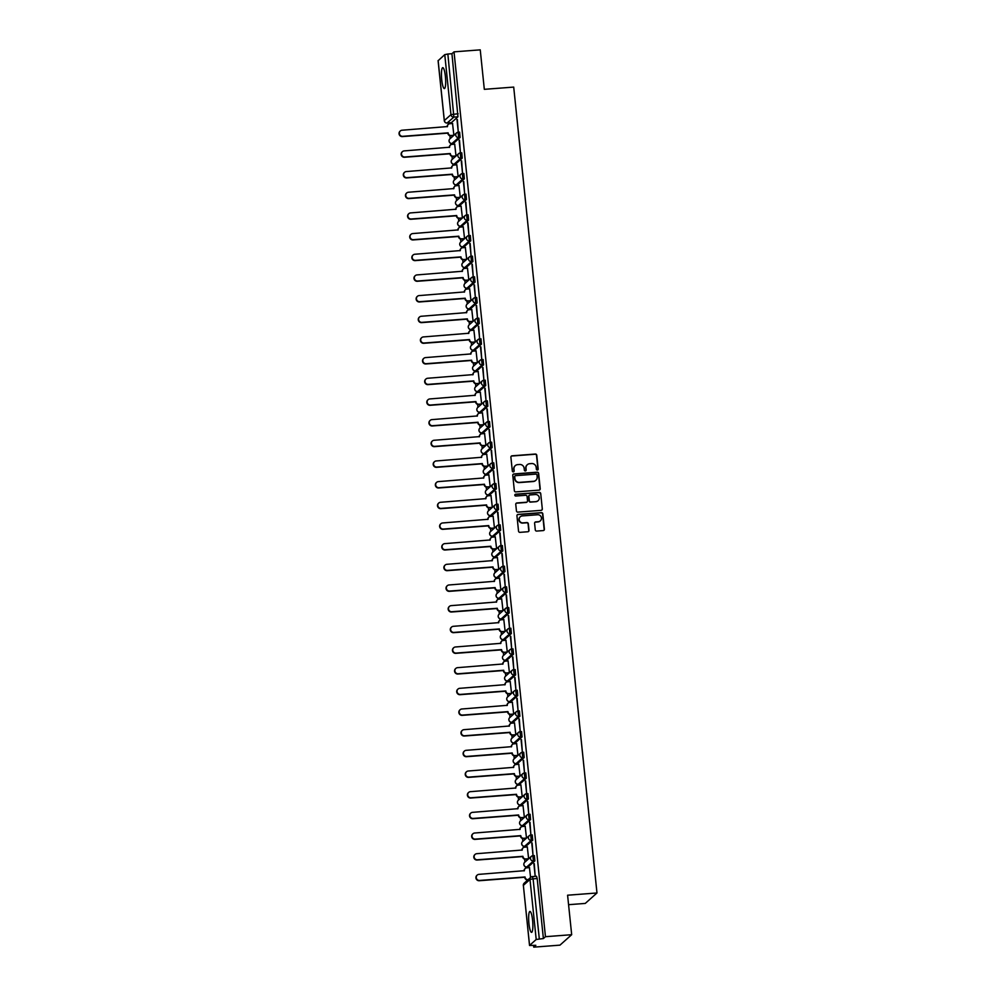 <?xml version="1.0" encoding="UTF-8"?>
<svg xmlns="http://www.w3.org/2000/svg" width="997" height="997" viewBox="0 0 997 997"><rect width="100%" height="100%" fill="white"/><g stroke="black" fill="none" stroke-linecap="round" stroke-linejoin="round"><path stroke-width="1.5" d="M537.371 470.036A0.922 0.897 48.3 0 0 538.181 469.051L536.76 455.243A1.321 1.284 48.3 0 0 535.327 454.034L512.059 455.816A1.321 1.284 48.3 0 0 510.9 457.212L512.321 471.033A0.922 0.897 48.3 0 0 513.841 471.656A0.922 0.897 48.3 0 0 514.128 470.896L513.953 469.101A4.225 4.113 48.3 0 1 517.655 464.627L519.599 464.477A4.225 4.113 48.3 0 1 524.16 468.328L524.347 470.11A0.922 0.897 48.3 0 0 525.868 470.734A0.922 0.897 48.3 0 0 526.154 469.973L525.98 468.191A4.225 4.113 48.3 0 1 529.681 463.705L531.625 463.555A4.225 4.113 48.3 0 1 536.187 467.406L536.374 469.188A0.922 0.897 48.3 0 0 537.371 470.036M537.769 469.911A0.922 0.897 48.3 0 0 537.956 469.263L536.523 455.442A1.321 1.284 48.3 0 0 535.102 454.246L511.822 456.015A1.321 1.284 48.3 0 0 511.199 456.24M513.717 471.743A0.922 0.897 48.3 0 0 513.904 471.095L513.953 469.101M525.743 470.821A0.922 0.897 48.3 0 0 525.93 470.185L525.98 468.191M532.585 920.268A10.493 1.969 -94.4 0 0 529.968 911.432A10.493 1.969 -94.4 0 0 528.933 923.534A10.493 1.969 -94.4 0 0 531.563 932.357A10.493 1.969 -94.4 0 0 532.585 920.268M445.397 76.495A10.493 1.969 -94.4 0 0 442.768 67.659A10.493 1.969 -94.4 0 0 441.733 79.76A10.493 1.969 -94.4 0 0 444.363 88.583A10.493 1.969 -94.4 0 0 445.397 76.495M535.277 529.868A1.321 1.284 48.3 0 0 536.71 531.077L543.24 530.578A1.321 1.284 48.3 0 0 544.399 529.17L542.817 513.829A1.321 1.284 48.3 0 0 541.383 512.632L518.104 514.402A1.321 1.284 48.3 0 0 516.945 515.798L518.54 531.152A1.321 1.284 48.3 0 0 519.96 532.348L527.849 531.75A1.321 1.284 48.3 0 0 529.008 530.354L528.335 523.786A1.321 1.284 48.3 0 0 526.902 522.578L522.989 522.877A3.527 3.44 48.3 0 1 520.284 516.77A3.527 3.44 48.3 0 1 522.278 515.923L537.595 514.751A3.527 3.44 48.3 0 1 540.312 520.87A3.527 3.44 48.3 0 1 538.318 521.705L535.763 521.905A1.321 1.284 48.3 0 0 534.604 523.3L535.277 529.868M454.021 51.856L480.242 49.85L484.318 89.331L513.704 87.088L596.979 892.976L567.592 895.206L571.68 934.7L545.459 936.694L454.021 51.856L451.94 53.701L447.865 54.012L453.872 117.098L447.092 123.03M539.065 490.125A1.321 1.284 48.3 0 0 540.224 488.729L538.629 473.376A1.321 1.284 48.3 0 0 537.209 472.179L513.929 473.949A1.321 1.284 48.3 0 0 512.77 475.357L514.352 490.698A1.321 1.284 48.3 0 0 515.785 491.907L539.065 490.125M540.723 493.602L542.306 508.956A1.321 1.284 48.3 0 1 541.147 510.352L517.867 512.122A1.321 1.284 48.3 0 1 516.446 510.925L515.761 504.357A1.321 1.284 48.3 0 1 516.92 502.962L526.366 502.239A1.321 1.284 48.3 0 0 527.525 500.843L527.077 496.481A1.321 1.284 48.3 0 0 525.643 495.285L515.823 496.032A0.922 0.897 48.3 0 1 515.113 494.425A0.922 0.897 48.3 0 1 515.636 494.213L539.29 492.406A1.321 1.284 48.3 0 1 540.723 493.602L542.306 508.956M571.68 934.7L559.965 945.144L533.744 947.15L533.569 945.468M448.575 122.943L448.687 124.089M449.884 135.679L450.195 138.608M450.669 143.306L450.818 144.764M452.027 156.355L452.326 159.283M452.812 163.982L452.962 165.427M454.158 177.03L454.458 179.959M454.944 184.657L455.093 186.103M456.29 197.693L456.601 200.621M457.087 205.32L457.237 206.778M458.433 218.368L458.732 221.297M459.218 225.995L459.368 227.441M460.564 239.031L460.876 241.959M461.349 246.658L461.499 248.116M462.708 259.706L463.007 262.635M463.493 267.333L463.642 268.779M464.839 280.381L465.138 283.31M465.624 288.008L465.773 289.454M466.97 301.044L467.281 303.973M467.767 308.671L467.917 310.129M469.113 321.719L469.413 324.648M469.899 329.346L470.048 330.792M471.245 342.382L471.556 345.311M472.03 350.009L472.179 351.467M473.388 363.058L473.687 365.986M474.173 370.685L474.323 372.13M475.519 383.733L475.818 386.662M476.304 391.36L476.454 392.806M477.65 404.396L477.962 407.324M478.448 412.023L478.597 413.481M479.794 425.071L480.093 428M480.579 432.698L480.728 434.144M481.925 445.734L482.224 448.662M482.71 453.361L482.86 454.819M484.068 466.409L484.368 469.338M484.854 474.036L485.003 475.482M486.2 487.084L486.499 490.013M486.985 494.711L487.134 496.157M488.331 507.747L488.642 510.676M489.128 515.374L489.278 516.832M490.474 528.422L490.773 531.351M491.259 536.05L491.409 537.495M492.605 549.085L492.904 552.014M493.39 556.712L493.54 558.17M494.749 569.761L495.048 572.689M495.534 577.388L495.683 578.833M496.88 590.436L497.179 593.365M497.665 598.063L497.815 599.509M499.011 611.099L499.323 614.027M499.809 618.726L499.958 620.184M501.155 631.774L501.454 634.703M501.94 639.401L502.089 640.847M503.286 652.437L503.585 655.365M504.071 660.064L504.22 661.522M505.429 673.112L505.728 676.041M506.214 680.739L506.364 682.185M507.56 693.787L507.859 696.716M508.345 701.414L508.495 702.86M509.691 714.45L510.003 717.379M510.489 722.077L510.638 723.535M511.835 735.125L512.134 738.054M512.62 742.753L512.77 744.198M513.966 755.788L514.265 758.717M514.751 763.415L514.901 764.873M516.11 776.464L516.409 779.392M516.895 784.091L517.044 785.536M518.241 797.139L518.54 800.068M519.026 804.766L519.175 806.212M520.372 817.802L520.683 820.73M521.169 825.429L521.319 826.887M522.515 838.477L522.814 841.406M523.3 846.104L523.45 847.55M524.646 859.14L524.945 862.069M525.431 866.767L525.581 868.225M526.79 879.815L526.89 880.775M568.577 904.69L585.264 903.419L596.979 892.976M545.459 936.694L543.39 938.551L536.199 939.473L529.532 945.468L535.813 945.306L533.744 947.15M451.94 53.701L457.959 116.786L451.317 122.706L447.242 123.017A2.692 2.617 48.3 0 1 444.326 120.575L450.956 114.655L444.762 54.636L447.865 54.012M438.144 60.692L444.762 54.636M456.987 119.54L458.221 131.467L457.361 119.515M459.118 140.203L460.352 152.13L459.505 140.178M455.754 156.217L452.912 156.442A2.692 2.617 -131.7 0 1 450.008 153.987L450.308 153.712A2.692 2.617 48.3 0 0 453.224 156.168L456.015 155.956L454.682 144.166M461.262 160.878L462.483 172.805L461.636 160.853M458.146 176.656L456.813 164.841M463.393 181.554L464.627 193.48L463.767 181.516M460.29 197.331L458.956 185.517M465.524 202.217L466.758 214.143L465.911 202.192M462.421 218.007L461.088 206.18M467.668 222.892L468.902 234.818L468.042 222.867M464.303 238.906L461.461 239.118A2.692 2.617 -131.7 0 1 458.545 236.675L458.857 236.401A2.692 2.617 48.3 0 0 461.761 238.844L464.552 238.632L463.219 226.855M469.799 243.555L471.033 255.481L470.185 243.53M466.696 259.345L465.362 247.518M471.942 264.23L473.164 276.157L472.316 264.205M468.827 280.007L467.493 268.193M474.074 284.905L475.307 296.832L474.447 284.868M470.709 300.92L467.867 301.131A2.692 2.617 -131.7 0 1 464.963 298.676L465.263 298.415A2.692 2.617 48.3 0 0 468.179 300.857L470.97 300.645L469.637 288.868M476.205 305.568L477.438 317.495L476.591 305.543M472.84 321.582L469.998 321.807A2.692 2.617 -131.7 0 1 467.095 319.352L467.394 319.077A2.692 2.617 48.3 0 0 470.31 321.533L473.101 321.321L471.768 309.531M478.348 326.243L479.582 338.17L478.722 326.218M475.245 342.021L473.899 330.206M480.479 346.906L481.713 358.833L480.866 346.881M477.376 362.696L476.043 350.869M482.623 367.581L483.844 379.508L482.997 367.557M479.258 383.596L476.416 383.808A2.692 2.617 -131.7 0 1 473.5 381.365L473.812 381.091A2.692 2.617 48.3 0 0 476.716 383.546L479.507 383.322L478.174 371.545M484.754 388.257L485.988 400.183L485.128 388.219M481.651 404.034L480.317 392.22M486.885 408.92L488.119 420.846L487.271 408.895M483.782 424.71L482.448 412.883M489.029 429.595L490.262 441.521L489.402 429.57M485.664 445.609L482.822 445.821A2.692 2.617 -131.7 0 1 479.906 443.378L480.218 443.104A2.692 2.617 48.3 0 0 483.121 445.547L485.913 445.335L484.579 433.558M491.16 450.258L492.393 462.184L491.546 450.233M487.795 466.272L484.953 466.496A2.692 2.617 -131.7 0 1 482.05 464.041L482.349 463.767A2.692 2.617 48.3 0 0 485.265 466.222L488.056 466.01L486.723 454.221M493.303 470.933L494.524 482.86L493.677 470.908M490.188 486.71L488.854 474.896M495.434 491.608L496.668 503.535L495.808 491.571M492.331 507.386L490.998 495.571M497.565 512.271L498.799 524.198L497.952 512.246M494.2 528.285L491.359 528.51A2.692 2.617 -131.7 0 1 488.455 526.055L488.754 525.78A2.692 2.617 48.3 0 0 491.671 528.236L494.462 528.024L493.129 516.234M499.709 532.946L500.943 544.873L500.083 532.921M496.606 548.724L495.26 536.909M501.84 553.609L503.074 565.536L502.226 553.584M498.737 569.399L497.403 557.572M503.983 574.284L505.205 586.211L504.357 574.26M500.619 590.299L497.777 590.511A2.692 2.617 -131.7 0 1 494.861 588.068L495.173 587.794A2.692 2.617 48.3 0 0 498.076 590.249L500.868 590.025L499.534 578.248M506.115 594.96L507.348 606.886L506.488 594.922M502.75 610.974L499.908 611.186A2.692 2.617 -131.7 0 1 497.005 608.731L497.304 608.469A2.692 2.617 48.3 0 0 500.207 610.912L503.011 610.7L501.678 598.923M508.246 615.623L509.479 627.549L508.632 615.598M505.143 631.413L503.809 619.586M510.389 636.298L511.623 648.224L510.763 636.273M507.286 652.075L505.94 640.261M512.52 656.961L513.754 668.887L512.907 656.936M509.155 672.975L506.314 673.199A2.692 2.617 -131.7 0 1 503.41 670.744L503.709 670.47A2.692 2.617 48.3 0 0 506.626 672.925L509.417 672.713L508.084 660.924M514.664 677.636L515.885 689.563L515.038 677.611M511.548 693.413L510.215 681.599M516.795 698.311L518.029 710.238L517.169 698.274M513.692 714.089L512.358 702.274M518.926 718.974L520.16 730.901L519.312 718.949M515.823 734.764L514.489 722.937M521.07 739.649L522.303 751.576L521.443 739.624M517.705 755.664L514.863 755.876A2.692 2.617 -131.7 0 1 511.947 753.433L512.259 753.159A2.692 2.617 48.3 0 0 515.162 755.601L517.954 755.39L516.62 743.612M523.201 760.312L524.434 772.239L523.587 760.287M520.098 776.102L518.764 764.275M525.344 780.987L526.566 792.914L525.718 780.963M522.229 796.765L520.895 784.951M527.475 801.663L528.709 813.589L527.849 801.625M524.11 817.677L521.269 817.889A2.692 2.617 -131.7 0 1 518.365 815.434L518.664 815.172A2.692 2.617 48.3 0 0 521.568 817.615L524.372 817.403L523.039 805.613M529.606 822.326L530.84 834.252L529.993 822.301M526.242 838.34L523.4 838.564A2.692 2.617 -131.7 0 1 520.496 836.109L520.795 835.835A2.692 2.617 48.3 0 0 523.712 838.29L526.503 838.078L525.17 826.289M531.75 843.001L532.984 854.928L532.124 842.976M528.647 858.778L527.301 846.964M533.881 863.664L535.115 875.59L534.267 863.639M530.578 877.485L529.444 867.627M532.996 855.725L534.38 855.588L534.853 860.922L528.223 866.842L526.628 866.954M530.865 835.05L532.236 834.925L532.722 840.247L526.08 846.166L524.484 846.291M528.722 814.387L530.105 814.25L530.578 819.584L523.948 825.504L522.353 825.616M526.59 793.712L527.961 793.575L528.447 798.909L521.817 804.828L520.21 804.94M524.459 773.036L525.83 772.912L526.304 778.246L519.674 784.153L518.079 784.278M522.316 752.374L523.699 752.237L524.173 757.57L517.543 763.49L515.947 763.602M520.185 731.698L521.556 731.574L522.042 736.895L515.399 742.815L513.804 742.939M518.041 711.035L519.425 710.898L519.898 716.232L513.268 722.152L511.673 722.264M515.91 690.36L517.281 690.223L517.767 695.557L511.137 701.477L509.529 701.589M513.779 669.685L515.15 669.56L515.623 674.894L508.993 680.801L507.398 680.926M511.635 649.022L513.019 648.885L513.492 654.219L506.862 660.139L505.267 660.251M509.504 628.347L510.875 628.222L511.361 633.544L504.719 639.463L503.124 639.588M507.361 607.684L508.744 607.547L509.218 612.881L502.588 618.801L500.993 618.913M505.23 587.009L506.601 586.872L507.087 592.206L500.457 598.125L498.849 598.237M503.099 566.333L504.47 566.209L504.943 571.543L498.313 577.45L496.718 577.575M500.955 545.671L502.338 545.533L502.812 550.867L496.182 556.787L494.587 556.899M498.824 524.995L500.195 524.871L500.681 530.192L494.038 536.112L492.443 536.236M496.68 504.332L498.064 504.195L498.537 509.529L491.907 515.449L490.312 515.561M494.549 483.657L495.92 483.52L496.406 488.854L489.776 494.774L488.169 494.886M492.418 462.982L493.789 462.857L494.263 468.191L487.633 474.098L486.038 474.223M490.275 442.319L491.658 442.182L492.132 447.516L485.502 453.436L483.906 453.548M488.144 421.644L489.515 421.519L490.001 426.841L483.358 432.76L481.763 432.885M486 400.981L487.383 400.844L487.857 406.178L481.227 412.097L479.632 412.21M483.869 380.306L485.24 380.169L485.726 385.503L479.096 391.422L477.488 391.534M481.738 359.63L483.109 359.506L483.582 364.84L476.952 370.747L475.357 370.872M479.594 338.968L480.978 338.83L481.451 344.164L474.821 350.084L473.226 350.196M477.463 318.292L478.834 318.168L479.32 323.489L472.678 329.409L471.083 329.533M475.32 297.629L476.703 297.492L477.177 302.826L470.547 308.746L468.951 308.858M473.189 276.954L474.56 276.817L475.046 282.151L468.416 288.071L466.808 288.183M471.058 256.279L472.428 256.154L472.902 261.488L466.272 267.395L464.677 267.52M468.914 235.616L470.297 235.479L470.771 240.813L464.141 246.733L462.546 246.845M466.783 214.941L468.154 214.816L468.64 220.138L461.997 226.057L460.402 226.182M464.639 194.278L466.023 194.141L466.496 199.475L459.866 205.394L458.271 205.507M462.508 173.603L463.879 173.466L464.365 178.799L457.735 184.719L456.128 184.831M460.377 152.927L461.748 152.803L462.222 158.137L455.592 164.044L453.996 164.169M458.234 132.265L459.617 132.127L460.091 137.461L453.461 143.381L451.865 143.493M453.884 135.318L452.538 123.503M543.39 938.551L537.184 878.519L536.511 876.263L532.498 876.587M527.189 464.826A4.225 4.113 48.3 0 0 525.743 468.391M515.162 465.736A4.225 4.113 48.3 0 0 513.717 469.313M539.676 489.913A1.321 1.284 48.3 0 0 539.988 488.941L538.405 473.587A1.321 1.284 48.3 0 0 536.972 472.391L513.692 474.161A1.321 1.284 48.3 0 0 513.069 474.385M536.972 474.946A0.922 0.897 48.3 0 0 535.975 474.111L515.536 475.669A0.922 0.897 48.3 0 0 514.726 476.641L514.926 478.535A4.225 4.113 48.3 0 0 519.487 482.374L533.457 481.314A4.225 4.113 48.3 0 0 537.171 476.84L536.972 474.946M514.913 476.005A0.922 0.897 48.3 0 0 514.489 476.853L514.726 476.641M535.725 480.404A4.225 4.113 48.3 0 1 533.221 481.526L519.263 482.585A4.225 4.113 48.3 0 1 514.689 478.747L514.489 476.853M541.77 510.128A1.321 1.284 48.3 0 0 542.081 509.155M526.989 502.014A1.321 1.284 48.3 0 1 526.129 502.451L516.695 503.173A1.321 1.284 48.3 0 0 516.072 503.385M540.486 493.814A1.321 1.284 48.3 0 0 539.065 492.618L515.399 494.412A0.922 0.897 48.3 0 0 515 494.549M536.162 501.491A3.527 3.44 48.3 0 0 538.978 496.668A3.527 3.44 48.3 0 0 535.439 494.537L530.043 494.948A1.321 1.284 48.3 0 0 528.884 496.344L529.332 500.706A1.321 1.284 48.3 0 0 530.765 501.902L535.925 501.703A3.527 3.44 48.3 0 0 538.031 500.743M529.183 495.372A1.321 1.284 48.3 0 0 528.647 496.556L528.884 496.344M535.925 501.703L530.529 502.114A1.321 1.284 48.3 0 1 529.095 500.905L528.647 496.556M540.187 520.97A3.527 3.44 48.3 0 1 538.081 521.917L535.526 522.116A1.321 1.284 48.3 0 0 534.903 522.328M520.172 516.87A3.527 3.44 48.3 0 0 522.752 523.089L522.989 522.877M528.472 531.526A1.321 1.284 48.3 0 0 528.771 530.554L528.098 523.986A1.321 1.284 48.3 0 0 526.665 522.789L522.752 523.089M543.864 530.354A1.321 1.284 48.3 0 0 544.163 529.382L542.58 514.041A1.321 1.284 48.3 0 0 541.147 512.832L517.879 514.614A1.321 1.284 48.3 0 0 517.256 514.826M453.623 135.555L450.781 135.766A2.692 2.617 -131.7 0 1 447.865 133.324L448.176 133.05A2.692 2.617 48.3 0 0 451.08 135.492L453.872 135.28M452.663 123.491L449.871 123.703A2.692 2.617 48.3 0 0 447.503 126.557L402.065 130.221A3.091 3.003 48.3 0 0 399.61 134.445A3.091 3.003 48.3 0 0 402.701 136.315L448.152 132.85M447.852 133.124L402.402 136.589A3.091 3.003 -131.7 0 1 400.183 131.106M447.192 126.781A2.692 2.617 -131.7 0 1 448.201 124.488M454.794 144.166L452.002 144.378A2.692 2.617 48.3 0 0 449.635 147.22L404.209 150.896A3.091 3.003 48.3 0 0 401.741 155.121A3.091 3.003 48.3 0 0 404.832 156.99L450.295 153.526M449.983 153.787L404.533 157.264A3.091 3.003 -131.7 0 1 402.314 151.768M449.335 147.444A2.692 2.617 -131.7 0 1 450.332 145.163M457.897 176.893L455.056 177.105A2.692 2.617 -131.7 0 1 452.14 174.662L452.451 174.388A2.692 2.617 48.3 0 0 455.355 176.843L458.146 176.619M456.925 164.829L454.134 165.041A2.692 2.617 48.3 0 0 451.778 167.895L406.34 171.559A3.091 3.003 48.3 0 0 403.885 175.784A3.091 3.003 48.3 0 0 406.975 177.653L452.426 174.188M452.127 174.463L406.664 177.927A3.091 3.003 -131.7 0 1 404.446 172.444M451.467 168.119A2.692 2.617 -131.7 0 1 452.476 165.826M460.028 197.568L457.187 197.78A2.692 2.617 -131.7 0 1 454.283 195.325L454.582 195.063A2.692 2.617 48.3 0 0 457.498 197.506L460.29 197.294M459.069 185.504L456.277 185.716A2.692 2.617 48.3 0 0 453.909 188.57L408.483 192.234A3.091 3.003 48.3 0 0 406.016 196.459A3.091 3.003 48.3 0 0 409.106 198.328L454.557 194.864M454.258 195.138L408.807 198.602A3.091 3.003 -131.7 0 1 406.589 193.119M453.598 188.794A2.692 2.617 -131.7 0 1 454.607 186.501M462.159 218.231L459.318 218.455A2.692 2.617 -131.7 0 1 456.414 216L456.713 215.726A2.692 2.617 48.3 0 0 459.629 218.181L462.421 217.969M461.2 206.167L458.408 206.391A2.692 2.617 48.3 0 0 456.053 209.233L410.614 212.909A3.091 3.003 48.3 0 0 408.147 217.122A3.091 3.003 48.3 0 0 411.25 219.004L456.701 215.526M456.389 215.801L410.938 219.265A3.091 3.003 -131.7 0 1 408.72 213.782M455.741 209.457A2.692 2.617 -131.7 0 1 456.751 207.164M463.343 226.842L460.552 227.054A2.692 2.617 48.3 0 0 458.184 229.908L412.746 233.572A3.091 3.003 48.3 0 0 410.29 237.797A3.091 3.003 48.3 0 0 413.381 239.666L458.832 236.202M458.533 236.476L413.082 239.941A3.091 3.003 -131.7 0 1 410.864 234.457M457.872 230.133A2.692 2.617 -131.7 0 1 458.882 227.839M466.434 259.569L463.593 259.793A2.692 2.617 -131.7 0 1 460.689 257.338L460.988 257.064A2.692 2.617 48.3 0 0 463.904 259.519L466.696 259.307M465.474 247.518L462.683 247.73A2.692 2.617 48.3 0 0 460.315 250.571L414.889 254.247A3.091 3.003 48.3 0 0 412.422 258.472A3.091 3.003 48.3 0 0 415.512 260.342L460.975 256.877M460.664 257.139L415.213 260.616A3.091 3.003 -131.7 0 1 412.995 255.12M460.016 250.795A2.692 2.617 -131.7 0 1 461.013 248.515M468.578 280.244L465.736 280.456A2.692 2.617 -131.7 0 1 462.82 278.013L463.131 277.739A2.692 2.617 48.3 0 0 466.035 280.194L468.827 279.97M467.605 268.181L464.814 268.392A2.692 2.617 48.3 0 0 462.458 271.246L417.02 274.91A3.091 3.003 48.3 0 0 414.565 279.135A3.091 3.003 48.3 0 0 417.656 281.004L463.107 277.54M462.807 277.814L417.344 281.279A3.091 3.003 -131.7 0 1 415.126 275.795M462.147 271.471A2.692 2.617 -131.7 0 1 463.156 269.178M469.749 288.856L466.957 289.068A2.692 2.617 48.3 0 0 464.59 291.922L419.164 295.586A3.091 3.003 48.3 0 0 416.696 299.81A3.091 3.003 48.3 0 0 419.787 301.68L465.238 298.215M464.938 298.489L419.488 301.954A3.091 3.003 -131.7 0 1 417.269 296.47M464.278 292.146A2.692 2.617 -131.7 0 1 465.287 289.853M471.88 309.519L469.089 309.743A2.692 2.617 48.3 0 0 466.733 312.584L421.295 316.261A3.091 3.003 48.3 0 0 418.827 320.473A3.091 3.003 48.3 0 0 421.93 322.355L467.381 318.878M467.07 319.152L421.619 322.617A3.091 3.003 -131.7 0 1 419.401 317.133M466.422 312.809A2.692 2.617 -131.7 0 1 467.431 310.516M474.983 342.258L472.142 342.47A2.692 2.617 -131.7 0 1 469.226 340.027L469.537 339.753A2.692 2.617 48.3 0 0 472.441 342.195L475.233 341.983M474.024 330.194L471.232 330.406A2.692 2.617 48.3 0 0 468.864 333.26L423.426 336.924A3.091 3.003 48.3 0 0 420.971 341.148A3.091 3.003 48.3 0 0 424.061 343.018L469.512 339.553M469.213 339.827L423.762 343.292A3.091 3.003 -131.7 0 1 421.544 337.809M468.553 333.484A2.692 2.617 -131.7 0 1 469.562 331.191M477.114 362.92L474.273 363.145A2.692 2.617 -131.7 0 1 471.369 360.69L471.668 360.416A2.692 2.617 48.3 0 0 474.584 362.871L477.376 362.659M476.155 350.869L473.363 351.081A2.692 2.617 48.3 0 0 470.995 353.923L425.569 357.599A3.091 3.003 48.3 0 0 423.102 361.824A3.091 3.003 48.3 0 0 426.193 363.693L471.656 360.229M471.344 360.49L425.893 363.967A3.091 3.003 -131.7 0 1 423.675 358.471M470.696 354.147A2.692 2.617 -131.7 0 1 471.693 351.866M478.286 371.532L475.494 371.744A2.692 2.617 48.3 0 0 473.139 374.598L427.701 378.262A3.091 3.003 48.3 0 0 425.245 382.487A3.091 3.003 48.3 0 0 428.336 384.356L473.787 380.891M473.488 381.166L428.025 384.63A3.091 3.003 -131.7 0 1 425.806 379.147M472.827 374.822A2.692 2.617 -131.7 0 1 473.837 372.529M481.389 404.271L478.548 404.483A2.692 2.617 -131.7 0 1 475.644 402.028L475.943 401.766A2.692 2.617 48.3 0 0 478.859 404.209L481.651 403.997M480.429 392.207L477.638 392.419A2.692 2.617 48.3 0 0 475.27 395.273L429.844 398.937A3.091 3.003 48.3 0 0 427.377 403.162A3.091 3.003 48.3 0 0 430.467 405.031L475.918 401.567M475.619 401.841L430.168 405.305A3.091 3.003 -131.7 0 1 427.95 399.822M474.958 395.497A2.692 2.617 -131.7 0 1 475.968 393.204M483.52 424.934L480.679 425.158A2.692 2.617 -131.7 0 1 477.775 422.703L478.074 422.429A2.692 2.617 48.3 0 0 480.99 424.884L483.782 424.672M482.56 412.87L479.769 413.094A2.692 2.617 48.3 0 0 477.413 415.936L431.975 419.612A3.091 3.003 48.3 0 0 429.508 423.825A3.091 3.003 48.3 0 0 432.611 425.707L478.062 422.23M477.75 422.504L432.299 425.968A3.091 3.003 -131.7 0 1 430.081 420.485M477.102 416.16A2.692 2.617 -131.7 0 1 478.111 413.867M484.704 433.545L481.912 433.757A2.692 2.617 48.3 0 0 479.545 436.611L434.106 440.275A3.091 3.003 48.3 0 0 431.651 444.5A3.091 3.003 48.3 0 0 434.742 446.369L480.193 442.905M479.893 443.179L434.443 446.644A3.091 3.003 -131.7 0 1 432.224 441.16M479.233 436.836A2.692 2.617 -131.7 0 1 480.242 434.542M486.835 454.221L484.043 454.433A2.692 2.617 48.3 0 0 481.676 457.274L436.25 460.95A3.091 3.003 48.3 0 0 433.782 465.175A3.091 3.003 48.3 0 0 436.873 467.045L482.336 463.58M482.025 463.842L436.574 467.319A3.091 3.003 -131.7 0 1 434.356 461.823M481.377 457.498A2.692 2.617 -131.7 0 1 482.374 455.218M489.938 486.947L487.097 487.159A2.692 2.617 -131.7 0 1 484.181 484.716L484.492 484.442A2.692 2.617 48.3 0 0 487.396 486.897L490.188 486.673M488.966 474.884L486.175 475.095A2.692 2.617 48.3 0 0 483.819 477.949L438.381 481.613A3.091 3.003 48.3 0 0 435.926 485.838A3.091 3.003 48.3 0 0 439.016 487.707L484.467 484.243M484.168 484.517L438.705 487.982A3.091 3.003 -131.7 0 1 436.487 482.498M483.508 478.174A2.692 2.617 -131.7 0 1 484.517 475.881M492.069 507.623L489.228 507.834A2.692 2.617 -131.7 0 1 486.324 505.379L486.623 505.118A2.692 2.617 48.3 0 0 489.539 507.56L492.331 507.348M491.11 495.559L488.318 495.771A2.692 2.617 48.3 0 0 485.95 498.625L440.524 502.289A3.091 3.003 48.3 0 0 438.057 506.513A3.091 3.003 48.3 0 0 441.148 508.383L486.598 504.918M486.299 505.192L440.848 508.657A3.091 3.003 -131.7 0 1 438.63 503.173M485.639 498.849A2.692 2.617 -131.7 0 1 486.648 496.556M493.241 516.222L490.449 516.446A2.692 2.617 48.3 0 0 488.094 519.287L442.656 522.964A3.091 3.003 48.3 0 0 440.188 527.176A3.091 3.003 48.3 0 0 443.291 529.058L488.742 525.581M488.43 525.855L442.98 529.32A3.091 3.003 -131.7 0 1 440.761 523.836M487.782 519.512A2.692 2.617 -131.7 0 1 488.792 517.219M496.344 548.961L493.503 549.173A2.692 2.617 -131.7 0 1 490.586 546.73L490.898 546.456A2.692 2.617 48.3 0 0 493.802 548.898L496.593 548.686M495.384 536.897L492.593 537.109A2.692 2.617 48.3 0 0 490.225 539.963L444.787 543.627A3.091 3.003 48.3 0 0 442.332 547.852A3.091 3.003 48.3 0 0 445.422 549.721L490.873 546.256M490.574 546.53L445.123 549.995A3.091 3.003 -131.7 0 1 442.905 544.512M489.913 540.187A2.692 2.617 -131.7 0 1 490.923 537.894M498.475 569.623L495.634 569.848A2.692 2.617 -131.7 0 1 492.73 567.393L493.029 567.119A2.692 2.617 48.3 0 0 495.945 569.574L498.737 569.362M497.515 557.572L494.724 557.784A2.692 2.617 48.3 0 0 492.356 560.626L446.93 564.302A3.091 3.003 48.3 0 0 444.463 568.527A3.091 3.003 48.3 0 0 447.553 570.396L493.017 566.932M492.705 567.193L447.254 570.67A3.091 3.003 -131.7 0 1 445.036 565.174M492.057 560.85A2.692 2.617 -131.7 0 1 493.054 558.569M499.647 578.235L496.855 578.447A2.692 2.617 48.3 0 0 494.5 581.301L449.061 584.965A3.091 3.003 48.3 0 0 446.606 589.19A3.091 3.003 48.3 0 0 449.697 591.059L495.148 587.594M494.848 587.869L449.385 591.333A3.091 3.003 -131.7 0 1 447.167 585.85M494.188 581.525A2.692 2.617 -131.7 0 1 495.197 579.232M501.79 598.91L498.998 599.122A2.692 2.617 48.3 0 0 496.631 601.976L451.205 605.64A3.091 3.003 48.3 0 0 448.737 609.865A3.091 3.003 48.3 0 0 451.828 611.734L497.279 608.27M496.98 608.544L451.529 612.008A3.091 3.003 -131.7 0 1 449.311 606.525M496.319 602.2A2.692 2.617 -131.7 0 1 497.329 599.907M504.881 631.637L502.039 631.861A2.692 2.617 -131.7 0 1 499.136 629.406L499.435 629.132A2.692 2.617 48.3 0 0 502.351 631.587L505.143 631.375M503.921 619.573L501.13 619.798A2.692 2.617 48.3 0 0 498.774 622.639L453.336 626.315A3.091 3.003 48.3 0 0 450.868 630.528A3.091 3.003 48.3 0 0 453.971 632.41L499.422 628.933M499.111 629.207L453.66 632.671A3.091 3.003 -131.7 0 1 451.442 627.188M498.463 622.863A2.692 2.617 -131.7 0 1 499.472 620.57M507.024 652.312L504.183 652.524A2.692 2.617 -131.7 0 1 501.267 650.081L501.578 649.807A2.692 2.617 48.3 0 0 504.482 652.25L507.274 652.038M506.065 640.248L503.273 640.46A2.692 2.617 48.3 0 0 500.905 643.314L455.467 646.978A3.091 3.003 48.3 0 0 453.012 651.203A3.091 3.003 48.3 0 0 456.103 653.072L501.553 649.608M501.254 649.882L455.803 653.347A3.091 3.003 -131.7 0 1 453.585 647.863M500.594 643.539A2.692 2.617 -131.7 0 1 501.603 641.245M508.196 660.924L505.404 661.136A2.692 2.617 48.3 0 0 503.036 663.977L457.611 667.654A3.091 3.003 48.3 0 0 455.143 671.878A3.091 3.003 48.3 0 0 458.234 673.748L503.697 670.271M503.385 670.545L457.935 674.022A3.091 3.003 -131.7 0 1 455.716 668.526M502.737 664.201A2.692 2.617 -131.7 0 1 503.734 661.921M511.299 693.65L508.458 693.862A2.692 2.617 -131.7 0 1 505.541 691.419L505.853 691.145A2.692 2.617 48.3 0 0 508.757 693.6L511.548 693.376M510.327 681.587L507.535 681.798A2.692 2.617 48.3 0 0 505.18 684.652L459.742 688.316A3.091 3.003 48.3 0 0 457.287 692.541A3.091 3.003 48.3 0 0 460.377 694.411L505.828 690.946M505.529 691.22L460.066 694.685A3.091 3.003 -131.7 0 1 457.847 689.201M504.868 684.877A2.692 2.617 -131.7 0 1 505.878 682.584M513.43 714.326L510.589 714.537A2.692 2.617 -131.7 0 1 507.685 712.082L507.984 711.821A2.692 2.617 48.3 0 0 510.888 714.263L513.692 714.051M512.47 702.262L509.679 702.474A2.692 2.617 48.3 0 0 507.311 705.328L461.885 708.992A3.091 3.003 48.3 0 0 459.418 713.216A3.091 3.003 48.3 0 0 462.508 715.086L507.959 711.621M507.66 711.883L462.209 715.36A3.091 3.003 -131.7 0 1 459.991 709.876M506.999 705.552A2.692 2.617 -131.7 0 1 508.009 703.259M515.561 734.988L512.72 735.213A2.692 2.617 -131.7 0 1 509.816 732.758L510.115 732.483A2.692 2.617 48.3 0 0 513.031 734.939L515.823 734.727M514.602 722.925L511.81 723.137A2.692 2.617 48.3 0 0 509.455 725.99L464.016 729.667A3.091 3.003 48.3 0 0 461.549 733.879A3.091 3.003 48.3 0 0 464.652 735.761L510.103 732.284M509.791 732.558L464.34 736.023A3.091 3.003 -131.7 0 1 462.122 730.539M509.143 726.215A2.692 2.617 -131.7 0 1 510.152 723.922M516.745 743.6L513.953 743.812A2.692 2.617 48.3 0 0 511.586 746.666L466.147 750.33A3.091 3.003 48.3 0 0 463.692 754.555A3.091 3.003 48.3 0 0 466.783 756.424L512.234 752.959M511.935 753.234L466.484 756.698A3.091 3.003 -131.7 0 1 464.266 751.215M511.274 746.89A2.692 2.617 -131.7 0 1 512.284 744.597M519.836 776.327L516.994 776.551A2.692 2.617 -131.7 0 1 514.091 774.096L514.39 773.822A2.692 2.617 48.3 0 0 517.306 776.277L520.098 776.065M518.876 764.275L516.085 764.487A2.692 2.617 48.3 0 0 513.717 767.329L468.291 771.005A3.091 3.003 48.3 0 0 465.823 775.23A3.091 3.003 48.3 0 0 468.914 777.099L514.377 773.622M514.066 773.896L468.615 777.373A3.091 3.003 -131.7 0 1 466.397 771.877M513.418 767.553A2.692 2.617 -131.7 0 1 514.415 765.272M521.979 797.002L519.138 797.214A2.692 2.617 -131.7 0 1 516.222 794.771L516.533 794.497A2.692 2.617 48.3 0 0 519.437 796.952L522.229 796.728M521.007 784.938L518.216 785.15A2.692 2.617 48.3 0 0 515.86 788.004L470.422 791.668A3.091 3.003 48.3 0 0 467.967 795.893A3.091 3.003 48.3 0 0 471.058 797.762L516.508 794.297M516.209 794.572L470.746 798.036A3.091 3.003 -131.7 0 1 468.528 792.553M515.549 788.228A2.692 2.617 -131.7 0 1 516.558 785.935M523.151 805.613L520.359 805.825A2.692 2.617 48.3 0 0 517.991 808.679L472.566 812.343A3.091 3.003 48.3 0 0 470.098 816.568A3.091 3.003 48.3 0 0 473.189 818.437L518.639 814.973M518.34 815.234L472.89 818.711A3.091 3.003 -131.7 0 1 470.671 813.228M517.68 808.903A2.692 2.617 -131.7 0 1 518.689 806.61M525.282 826.276L522.49 826.488A2.692 2.617 48.3 0 0 520.135 829.342L474.697 833.018A3.091 3.003 48.3 0 0 472.229 837.231A3.091 3.003 48.3 0 0 475.332 839.113L520.783 835.636M520.471 835.91L475.021 839.374A3.091 3.003 -131.7 0 1 472.802 833.891M519.823 829.566A2.692 2.617 -131.7 0 1 520.833 827.273M528.385 859.015L525.544 859.227A2.692 2.617 -131.7 0 1 522.627 856.784L522.939 856.51A2.692 2.617 48.3 0 0 525.843 858.953L528.634 858.741M527.425 846.952L524.634 847.163A2.692 2.617 48.3 0 0 522.266 850.017L476.828 853.681A3.091 3.003 48.3 0 0 474.373 857.906A3.091 3.003 48.3 0 0 477.463 859.775L522.914 856.311M522.615 856.585L477.164 860.05A3.091 3.003 -131.7 0 1 474.946 854.566M521.954 850.242A2.692 2.617 -131.7 0 1 522.964 847.949M527.887 879.877L527.675 879.902A2.692 2.617 -131.7 0 1 524.771 877.447L525.07 877.173A2.692 2.617 48.3 0 0 527.986 879.628L528.186 879.616M529.557 867.627L526.765 867.839A2.692 2.617 48.3 0 0 524.397 870.68L478.971 874.357A3.091 3.003 48.3 0 0 476.504 878.581A3.091 3.003 48.3 0 0 479.594 880.451L525.058 876.974M524.746 877.248L479.295 880.725A3.091 3.003 -131.7 0 1 477.077 875.229M524.098 870.904A2.692 2.617 -131.7 0 1 525.095 868.624M536.199 939.473L529.993 879.454L523.363 885.373L529.569 945.393M457.959 116.786L453.872 117.098A2.692 2.617 48.3 0 1 450.956 114.655L458.146 113.72M438.132 60.543L444.35 120.712M534.853 860.922L533.407 861.034L526.777 866.954A2.692 2.617 -131.7 0 1 523.861 864.499A2.692 2.617 48.3 0 1 524.709 862.293A2.692 2.692 0 0 0 526.703 866.979L528.148 866.867M532.722 840.247L531.264 840.359L524.634 846.279A2.692 2.617 -131.7 0 1 521.73 843.823A2.692 2.617 48.3 0 1 522.565 841.618A2.692 2.692 0 0 0 524.572 846.316L526.017 846.204M530.578 819.584L529.133 819.696L522.503 825.603A2.692 2.617 -131.7 0 1 519.587 823.161A2.692 2.617 48.3 0 1 520.434 820.955A2.692 2.692 0 0 0 522.428 825.641L523.874 825.528M528.447 798.909L526.989 799.021L520.359 804.94A2.692 2.617 -131.7 0 1 517.455 802.485A2.692 2.617 48.3 0 1 518.303 800.279A2.692 2.692 0 0 0 520.297 804.965L521.743 804.866M526.304 778.246L524.858 778.358L518.228 784.265A2.692 2.617 -131.7 0 1 515.324 781.822A2.692 2.617 48.3 0 1 516.159 779.604A2.692 2.692 0 0 0 518.153 784.303L519.611 784.19M524.173 757.57L522.727 757.683L516.097 763.602A2.692 2.617 -131.7 0 1 513.181 761.147A2.692 2.617 48.3 0 1 514.028 758.941A2.692 2.692 0 0 0 516.022 763.627L517.468 763.515M522.042 736.895L520.584 737.007L513.953 742.927A2.692 2.617 -131.7 0 1 511.05 740.484A2.692 2.617 48.3 0 1 511.885 738.266A2.692 2.692 0 0 0 513.891 742.964L515.337 742.852M519.898 716.232L518.452 716.345L511.822 722.252A2.692 2.617 -131.7 0 1 508.906 719.809A2.692 2.617 48.3 0 1 509.754 717.603A2.692 2.692 0 0 0 511.748 722.289L513.193 722.177M517.767 695.557L516.309 695.669L509.679 701.589A2.692 2.617 -131.7 0 1 506.775 699.134A2.692 2.617 48.3 0 1 507.623 696.928A2.692 2.692 0 0 0 509.617 701.614L511.062 701.514M515.623 674.894L514.178 675.006L507.548 680.914A2.692 2.617 -131.7 0 1 504.644 678.471A2.692 2.617 48.3 0 1 505.479 676.253A2.692 2.692 0 0 0 507.473 680.951L508.931 680.839M513.492 654.219L512.047 654.331L505.417 660.251A2.692 2.617 -131.7 0 1 502.5 657.796A2.692 2.617 48.3 0 1 503.348 655.59A2.692 2.692 0 0 0 505.342 660.276L506.788 660.164M511.361 633.544L509.903 633.656L503.273 639.576A2.692 2.617 -131.7 0 1 500.369 637.133A2.692 2.617 48.3 0 1 501.204 634.915A2.692 2.692 0 0 0 503.211 639.613L504.656 639.501M509.218 612.881L507.772 612.993L501.142 618.9A2.692 2.617 -131.7 0 1 498.226 616.458A2.692 2.617 48.3 0 1 499.073 614.252A2.692 2.692 0 0 0 501.067 618.938L502.513 618.825M507.087 592.206L505.629 592.318L498.998 598.237A2.692 2.617 -131.7 0 1 496.095 595.782A2.692 2.617 48.3 0 1 496.942 593.576A2.692 2.692 0 0 0 498.936 598.262L500.382 598.163M504.943 571.543L503.497 571.655L496.867 577.562A2.692 2.617 -131.7 0 1 493.964 575.119A2.692 2.617 48.3 0 1 494.799 572.901A2.692 2.692 0 0 0 496.793 577.599L498.251 577.487M502.812 550.867L501.366 550.98L494.736 556.899A2.692 2.617 -131.7 0 1 491.82 554.444A2.692 2.617 48.3 0 1 492.668 552.238A2.692 2.692 0 0 0 494.662 556.924L496.107 556.812M500.681 530.192L499.223 530.304L492.593 536.224A2.692 2.617 -131.7 0 1 489.689 533.781A2.692 2.617 48.3 0 1 490.524 531.563A2.692 2.692 0 0 0 492.53 536.261L493.976 536.149M498.537 509.529L497.092 509.641L490.462 515.549A2.692 2.617 -131.7 0 1 487.545 513.106A2.692 2.617 48.3 0 1 488.393 510.9A2.692 2.692 0 0 0 490.387 515.586L491.833 515.474M496.406 488.854L494.948 488.966L488.318 494.886A2.692 2.617 -131.7 0 1 485.414 492.431A2.692 2.617 48.3 0 1 486.262 490.225A2.692 2.692 0 0 0 488.256 494.911L489.701 494.811M494.263 468.191L492.817 468.303L486.187 474.211A2.692 2.617 -131.7 0 1 483.283 471.768A2.692 2.617 48.3 0 1 484.118 469.55A2.692 2.692 0 0 0 486.112 474.248L487.57 474.136M492.132 447.516L490.686 447.628L484.056 453.548A2.692 2.617 -131.7 0 1 481.14 451.093A2.692 2.617 48.3 0 1 481.987 448.887A2.692 2.692 0 0 0 483.981 453.573L485.427 453.461M490.001 426.841L488.542 426.953L481.912 432.872A2.692 2.617 -131.7 0 1 479.009 430.43A2.692 2.617 48.3 0 1 479.844 428.212A2.692 2.692 0 0 0 481.85 432.91L483.296 432.798M487.857 406.178L486.411 406.29L479.781 412.197A2.692 2.617 -131.7 0 1 476.865 409.755A2.692 2.617 48.3 0 1 477.713 407.549A2.692 2.692 0 0 0 479.707 412.235L481.152 412.122M485.726 385.503L484.268 385.615L477.638 391.534A2.692 2.617 -131.7 0 1 474.734 389.079A2.692 2.617 48.3 0 1 475.581 386.873A2.692 2.692 0 0 0 477.575 391.559L479.021 391.46M483.582 364.84L482.137 364.952L475.507 370.859A2.692 2.617 -131.7 0 1 472.603 368.416A2.692 2.617 48.3 0 1 473.438 366.198A2.692 2.692 0 0 0 475.432 370.896L476.89 370.784M481.451 344.164L480.006 344.277L473.376 350.196A2.692 2.617 -131.7 0 1 470.459 347.741A2.692 2.617 48.3 0 1 471.307 345.535A2.692 2.692 0 0 0 473.301 350.221L474.746 350.109M479.32 323.489L477.862 323.601L471.232 329.521A2.692 2.617 -131.7 0 1 468.328 327.078A2.692 2.617 48.3 0 1 469.163 324.86A2.692 2.692 0 0 0 471.17 329.558L472.615 329.446M477.177 302.826L475.731 302.938L469.101 308.846A2.692 2.617 -131.7 0 1 466.185 306.403A2.692 2.617 48.3 0 1 467.032 304.197A2.692 2.692 0 0 0 469.026 308.883L470.472 308.771M475.046 282.151L473.587 282.263L466.957 288.183A2.692 2.617 -131.7 0 1 464.054 285.728A2.692 2.617 48.3 0 1 464.901 283.522A2.692 2.692 0 0 0 466.895 288.208L468.341 288.108M472.902 261.488L471.456 261.6L464.826 267.508A2.692 2.617 -131.7 0 1 461.923 265.065A2.692 2.617 48.3 0 1 462.758 262.847A2.692 2.692 0 0 0 464.752 267.545L466.21 267.433M470.771 240.813L469.325 240.925L462.695 246.845A2.692 2.617 -131.7 0 1 459.779 244.39A2.692 2.617 48.3 0 1 460.626 242.184A2.692 2.692 0 0 0 462.62 246.87L464.066 246.758M468.64 220.138L467.182 220.25L460.552 226.169A2.692 2.617 -131.7 0 1 457.648 223.727A2.692 2.617 48.3 0 1 458.483 221.508A2.692 2.692 0 0 0 460.489 226.207L461.935 226.095M466.496 199.475L465.051 199.587L458.421 205.494A2.692 2.617 -131.7 0 1 455.504 203.052A2.692 2.617 48.3 0 1 456.352 200.846A2.692 2.692 0 0 0 458.346 205.532L459.791 205.419M464.365 178.799L462.907 178.912L456.277 184.831A2.692 2.617 -131.7 0 1 453.373 182.376A2.692 2.617 48.3 0 1 454.221 180.17A2.692 2.692 0 0 0 456.215 184.856L457.66 184.757M462.222 158.137L460.776 158.249L454.146 164.156A2.692 2.617 -131.7 0 1 451.242 161.713A2.692 2.617 48.3 0 1 452.077 159.508A2.692 2.692 0 0 0 454.071 164.193L455.529 164.081M460.091 137.461L458.645 137.574L452.015 143.493A2.692 2.617 -131.7 0 1 449.099 141.038A2.692 2.617 48.3 0 1 449.946 138.832A2.692 2.692 0 0 0 451.94 143.518L453.386 143.406M458.097 132.277L458.645 137.574A2.692 2.617 -131.7 0 1 456.576 132.913A2.692 2.617 -131.7 0 1 458.097 132.277M460.228 152.94L460.776 158.249A2.692 2.617 -131.7 0 1 458.707 153.588A2.692 2.617 -131.7 0 1 460.228 152.94M462.371 173.615L462.907 178.912A2.692 2.617 -131.7 0 1 460.851 174.251A2.692 2.617 -131.7 0 1 462.371 173.615M464.502 194.278L465.051 199.587A2.692 2.617 -131.7 0 1 462.982 194.926A2.692 2.617 -131.7 0 1 464.502 194.278M466.633 214.953L467.182 220.25A2.692 2.617 -131.7 0 1 465.125 215.601A2.692 2.617 -131.7 0 1 466.633 214.953M468.777 235.628L469.325 240.925A2.692 2.617 -131.7 0 1 467.257 236.264A2.692 2.617 -131.7 0 1 468.777 235.628M470.908 256.291L471.456 261.6A2.692 2.617 -131.7 0 1 469.388 256.939A2.692 2.617 -131.7 0 1 470.908 256.291M473.052 276.967L473.587 282.263A2.692 2.617 -131.7 0 1 471.531 277.602A2.692 2.617 -131.7 0 1 473.052 276.967M475.183 297.629L475.731 302.938A2.692 2.617 -131.7 0 1 473.662 298.277A2.692 2.617 -131.7 0 1 475.183 297.629M477.314 318.305L477.862 323.601A2.692 2.617 -131.7 0 1 475.806 318.953A2.692 2.617 -131.7 0 1 477.314 318.305M479.457 338.98L480.006 344.277A2.692 2.617 -131.7 0 1 477.937 339.616A2.692 2.617 -131.7 0 1 479.457 338.98M481.588 359.643L482.137 364.952A2.692 2.617 -131.7 0 1 480.068 360.291A2.692 2.617 -131.7 0 1 481.588 359.643M483.732 380.318L484.268 385.615A2.692 2.617 -131.7 0 1 482.212 380.954A2.692 2.617 -131.7 0 1 483.732 380.318M485.863 400.981L486.411 406.29A2.692 2.617 -131.7 0 1 484.343 401.629A2.692 2.617 -131.7 0 1 485.863 400.981M487.994 421.656L488.542 426.953A2.692 2.617 -131.7 0 1 486.486 422.304A2.692 2.617 -131.7 0 1 487.994 421.656M490.138 442.332L490.686 447.628A2.692 2.617 -131.7 0 1 488.617 442.967A2.692 2.617 -131.7 0 1 490.138 442.332M492.269 462.994L492.817 468.303A2.692 2.617 -131.7 0 1 490.748 463.642A2.692 2.617 -131.7 0 1 492.269 462.994M494.412 483.67L494.948 488.966A2.692 2.617 -131.7 0 1 492.892 484.305A2.692 2.617 -131.7 0 1 494.412 483.67M496.543 504.332L497.092 509.641A2.692 2.617 -131.7 0 1 495.023 504.981A2.692 2.617 -131.7 0 1 496.543 504.332M498.674 525.008L499.223 530.304A2.692 2.617 -131.7 0 1 497.167 525.656A2.692 2.617 -131.7 0 1 498.674 525.008M500.818 545.683L501.366 550.98A2.692 2.617 -131.7 0 1 499.298 546.319A2.692 2.617 -131.7 0 1 500.818 545.683M502.949 566.346L503.497 571.655A2.692 2.617 -131.7 0 1 501.429 566.994A2.692 2.617 -131.7 0 1 502.949 566.346M505.093 587.021L505.629 592.318A2.692 2.617 -131.7 0 1 503.572 587.657A2.692 2.617 -131.7 0 1 505.093 587.021M507.224 607.684L507.772 612.993A2.692 2.617 -131.7 0 1 505.703 608.332A2.692 2.617 -131.7 0 1 507.224 607.684M509.355 628.359L509.903 633.656A2.692 2.617 -131.7 0 1 507.847 629.007A2.692 2.617 -131.7 0 1 509.355 628.359M511.498 649.035L512.047 654.331A2.692 2.617 -131.7 0 1 509.978 649.67A2.692 2.617 -131.7 0 1 511.498 649.035M513.629 669.697L514.178 675.006A2.692 2.617 -131.7 0 1 512.109 670.345A2.692 2.617 -131.7 0 1 513.629 669.697M515.773 690.373L516.309 695.669A2.692 2.617 -131.7 0 1 514.253 691.008A2.692 2.617 -131.7 0 1 515.773 690.373M517.904 711.035L518.452 716.345A2.692 2.617 -131.7 0 1 516.384 711.684A2.692 2.617 -131.7 0 1 517.904 711.035M520.035 731.711L520.584 737.007A2.692 2.617 -131.7 0 1 518.527 732.359A2.692 2.617 -131.7 0 1 520.035 731.711M522.179 752.386L522.727 757.683A2.692 2.617 -131.7 0 1 520.658 753.022A2.692 2.617 -131.7 0 1 522.179 752.386M524.31 773.049L524.858 778.358A2.692 2.617 -131.7 0 1 522.789 773.697A2.692 2.617 -131.7 0 1 524.31 773.049M526.453 793.724L526.989 799.021A2.692 2.617 -131.7 0 1 524.933 794.36A2.692 2.617 -131.7 0 1 526.453 793.724M528.584 814.387L529.133 819.696A2.692 2.617 -131.7 0 1 527.064 815.035A2.692 2.617 -131.7 0 1 528.584 814.387M530.716 835.062L531.264 840.359A2.692 2.617 -131.7 0 1 529.208 835.71A2.692 2.617 -131.7 0 1 530.716 835.062M532.859 855.738L533.407 861.034A2.692 2.617 -131.7 0 1 531.339 856.373A2.692 2.617 -131.7 0 1 532.859 855.738M537.184 878.519L533.096 878.831L539.302 938.862M532.361 876.6L533.096 878.831L529.993 879.454A2.692 2.617 -131.7 0 1 532.361 876.6M529.532 945.468L523.363 885.373A2.692 2.617 -131.7 0 1 524.21 883.168A2.692 2.692 0 0 0 523.325 885.448L523.375 885.51M459.617 132.127L458.159 132.24A2.692 2.692 0 0 0 456.576 132.913L449.946 138.832M461.748 152.803L460.302 152.915A2.692 2.692 0 0 0 458.707 153.588L452.077 159.508M463.879 173.466L462.434 173.578A2.692 2.692 0 0 0 460.851 174.251L454.221 180.17M466.023 194.141L464.565 194.253A2.692 2.692 0 0 0 462.982 194.926L456.352 200.846M468.154 214.816L466.708 214.916A2.692 2.692 0 0 0 465.125 215.601L458.483 221.508M470.297 235.479L468.839 235.591A2.692 2.692 0 0 0 467.257 236.264L460.626 242.184M472.428 256.154L470.983 256.266A2.692 2.692 0 0 0 469.388 256.939L462.758 262.847M474.56 276.817L473.114 276.929A2.692 2.692 0 0 0 471.531 277.602L464.901 283.522M476.703 297.492L475.245 297.605A2.692 2.692 0 0 0 473.662 298.277L467.032 304.197M478.834 318.168L477.389 318.267A2.692 2.692 0 0 0 475.806 318.953L469.163 324.86M480.978 338.83L479.52 338.943A2.692 2.692 0 0 0 477.937 339.616L471.307 345.535M483.109 359.506L481.663 359.618A2.692 2.692 0 0 0 480.068 360.291L473.438 366.198M485.24 380.169L483.794 380.281A2.692 2.692 0 0 0 482.212 380.954L475.581 386.873M487.383 400.844L485.925 400.956A2.692 2.692 0 0 0 484.343 401.629L477.713 407.549M489.515 421.519L488.069 421.619A2.692 2.692 0 0 0 486.486 422.304L479.844 428.212M491.658 442.182L490.2 442.294A2.692 2.692 0 0 0 488.617 442.967L481.987 448.887M493.789 462.857L492.344 462.969A2.692 2.692 0 0 0 490.748 463.642L484.118 469.55M495.92 483.52L494.475 483.632A2.692 2.692 0 0 0 492.892 484.305L486.262 490.225M498.064 504.195L496.606 504.308A2.692 2.692 0 0 0 495.023 504.981L488.393 510.9M500.195 524.871L498.749 524.97A2.692 2.692 0 0 0 497.167 525.656L490.524 531.563M502.338 545.533L500.88 545.646A2.692 2.692 0 0 0 499.298 546.319L492.668 552.238M504.47 566.209L503.024 566.321A2.692 2.692 0 0 0 501.429 566.994L494.799 572.901M506.601 586.872L505.155 586.984A2.692 2.692 0 0 0 503.572 587.657L496.942 593.576M508.744 607.547L507.286 607.659A2.692 2.692 0 0 0 505.703 608.332L499.073 614.252M510.875 628.222L509.43 628.322A2.692 2.692 0 0 0 507.847 629.007L501.204 634.915M513.019 648.885L511.561 648.997A2.692 2.692 0 0 0 509.978 649.67L503.348 655.59M515.15 669.56L513.704 669.672A2.692 2.692 0 0 0 512.109 670.345L505.479 676.253M517.281 690.223L515.835 690.335A2.692 2.692 0 0 0 514.253 691.008L507.623 696.928M519.425 710.898L517.966 711.011A2.692 2.692 0 0 0 516.384 711.684L509.754 717.603M521.556 731.574L520.11 731.673A2.692 2.692 0 0 0 518.527 732.359L511.885 738.266M523.699 752.237L522.241 752.349A2.692 2.692 0 0 0 520.658 753.022L514.028 758.941M525.83 772.912L524.385 773.024A2.692 2.692 0 0 0 522.789 773.697L516.159 779.604M527.961 793.575L526.516 793.687A2.692 2.692 0 0 0 524.933 794.36L518.303 800.279M530.105 814.25L528.647 814.362A2.692 2.692 0 0 0 527.064 815.035L520.434 820.955M532.236 834.925L530.79 835.025A2.692 2.692 0 0 0 529.208 835.71L522.565 841.618M534.38 855.588L532.921 855.7A2.692 2.692 0 0 0 531.339 856.373L524.709 862.293M451.255 122.743L447.167 123.055A2.692 2.692 0 0 1 444.288 120.649L438.082 60.618M536.511 876.263L532.423 876.575A2.692 2.692 0 0 0 530.84 877.248L524.21 883.168"/></g></svg>

